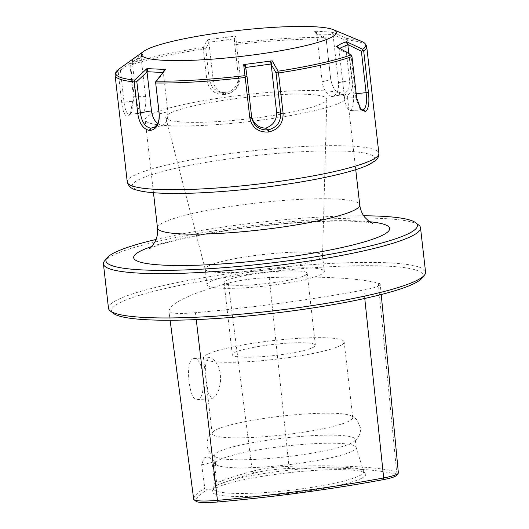 <?xml version="1.0" encoding="UTF-8"?>
<svg xmlns="http://www.w3.org/2000/svg" width="529" height="529" viewBox="0 0 529 529"><rect width="100%" height="100%" fill="white"/><g stroke="black" fill="none" stroke-linecap="round" stroke-linejoin="round"><path stroke-width="0.4" stroke-dasharray="2.65 1.98" d="M141.19 57.39L142.942 54.308L130.346 63.705L129.929 64.498L130.63 65.536L141.098 57.416L132.257 61.615L120.42 70.397L118.556 69.907L118.688 69.253M132.257 61.615L133.434 58.712L132.885 59.096L132.131 61.701M133.434 58.712L142.942 54.308M129.929 64.498L133.427 96.754L130.326 114.29L128.282 116.129C125.029 116.823 122.834 112.227 121.696 102.342L118.126 71.025L118.556 69.907M120.42 70.397L124.004 101.885C125.042 110.541 127 114.621 129.87 114.112L131.523 112.598L134.221 97.019L130.63 65.536M130.346 63.705A125.842 16.756 173.5 0 1 203.367 47.372L207.196 39.933L208.79 39.602L235.742 36.078L236.437 42.909A125.842 16.756 173.5 0 1 325.395 37.4L314.021 31.231L315.046 31.171L332.503 32.17L346.806 38.485A125.842 16.756 173.5 0 1 361.876 41.553M236.437 42.909L236.053 43.623L236.615 44.515L240.179 75.832C240.292 85.936 235.385 92.125 225.466 94.387L224.97 94.453C214.972 94.883 208.942 90.175 206.885 80.322L203.321 49.005L203.777 47.974L203.367 47.372M203.321 49.005A126.623 16.862 -6.5 0 0 129.863 65.444M118.126 71.025A126.623 16.862 -6.5 0 0 115.216 74.291M163.038 72.48L163.368 72.817L155.579 82.484M165.392 69.557L163.507 72.552M245.959 67.699L251.632 116.849M336.47 46.486L338.844 48.899L339.697 48.331M351.666 55.472L351.157 56.107L338.844 48.899M348.836 53.568L353.438 93.931C354.113 101.932 353.18 107.447 350.634 110.475L350.568 110.475C347.659 109.972 345.655 105.866 344.551 98.156L355.898 97.733L351.157 56.107M338.963 49.131L344.551 98.156M236.053 43.623L234.717 44.826L234.36 38.829L233.977 38.855L208.644 42.3L208.929 42.538L205.735 48.734L203.777 47.974M207.196 39.933L208.644 42.3M234.36 38.829L235.742 36.078M208.929 42.538L213.359 81.426C214.324 87.49 217.703 91.524 223.496 93.54L219.224 92.271M205.735 48.734L209.319 80.216L212.539 87.84L219.231 92.258L225.566 92.701C234.149 90.644 238.394 85.182 238.301 76.308L234.717 44.826M234.135 39.139L238.566 78.028C238.844 86.009 235.187 91.385 227.609 94.155L223.496 93.54M332.503 32.17L333.184 34.583L316.534 33.744L326.208 39.159L325.395 37.4M314.021 31.231L316.534 33.744M346.806 38.485L346.918 39.113L344.974 40.111L333.184 34.583M333.052 34.848L338.494 82.61C338.996 90.399 336.861 95.061 332.106 96.602L331.974 96.622C326.743 94.651 323.47 89.699 322.168 81.783L316.726 34.021M326.208 39.159L330.804 79.515C332.589 88.277 336.444 93.243 342.369 94.4L343.916 94.301L348.671 89.818L349.576 80.468L344.974 40.111M346.918 39.113L347.665 40.065L352.241 80.249C353.041 90.175 350.423 95.425 344.379 95.987L344.055 95.974C337.204 94.757 332.741 89.156 330.685 79.158L326.016 38.048M366.379 45.673A126.623 16.862 -6.5 0 0 347.665 40.065M360.289 108.901L359.66 108.227L355.898 97.733L356.685 97.997M361.935 109.913L350.634 110.475M157.576 123.66L161.781 125.611C166.304 123.859 168.315 119.223 167.805 111.705L163.368 72.817M153.919 127.496L161.285 125.717M141.131 57.707L145.561 96.595C146.242 104.597 145.31 110.111 142.764 113.14L129.87 114.112L128.282 116.129M142.433 113.166L129.955 114.072L128.368 116.089M142.764 113.14C139.828 112.723 137.798 108.617 136.68 100.821L132.25 61.933M326.102 38.974A126.623 16.862 -6.5 0 0 236.615 44.515M225.222 94.42L225.328 92.734L227.609 94.155M331.974 96.622L342.521 94.413L344.214 95.98M211.157 124.97A101.786 13.556 -6.5 0 0 347.427 96.728A101.786 13.556 -6.5 0 0 244.762 94.784A101.786 13.556 -6.5 0 0 145.164 119.772A101.786 13.556 -6.5 0 0 211.157 124.97M156.068 239.452A156.736 20.869 173.5 0 1 363.727 215.792M208.816 265.763A59.063 7.862 -6.5 0 0 205.173 269.043A59.063 7.862 -6.5 0 0 205.199 269.188A59.063 7.862 -6.5 0 0 243.466 272.058A59.063 7.862 -6.5 0 0 322.545 255.818A59.063 7.862 -6.5 0 0 322.538 255.672A59.063 7.862 -6.5 0 0 273.771 253.444A59.063 7.862 -6.5 0 0 208.816 265.763M210.608 281.481A59.063 7.862 173.5 0 1 275.563 269.162A59.063 7.862 173.5 0 1 324.33 271.384A59.063 7.862 173.5 0 1 266.537 285.885A59.063 7.862 173.5 0 1 206.958 284.754A59.063 7.862 173.5 0 1 210.608 281.481M304.611 275.655A41.824 5.568 -6.5 0 0 307.197 273.334A41.824 5.568 -6.5 0 0 265.016 272.534A41.824 5.568 -6.5 0 0 224.091 282.803A41.824 5.568 -6.5 0 0 258.621 284.377A41.824 5.568 -6.5 0 0 304.611 275.655M218.312 121.564A81.063 10.792 -6.5 0 0 326.843 99.273A81.063 10.792 -6.5 0 0 245.072 97.521A81.063 10.792 -6.5 0 0 165.795 117.623A81.063 10.792 -6.5 0 0 218.312 121.564M398.37 472.866A28.837 3.842 -6.5 0 0 396.618 471.782A254.026 33.823 -6.5 0 0 288.96 466.327A28.837 3.842 -6.5 0 0 252.28 471.273A254.026 33.823 -6.5 0 0 214.695 483.685A30106.64 11801.997 85.7 0 0 211.739 459.926L208.32 456.957L204.088 457.889L201.642 464.733A30106.64 9898.099 85.1 0 0 204.842 488.373A254.026 33.823 -6.5 0 0 193.693 499.151A28.837 3.842 -6.5 0 0 193.7 499.277M168.943 311.343A257.365 34.273 173.5 0 1 228.297 283.094A32.17 4.285 173.5 0 1 269.215 277.58A257.365 34.273 173.5 0 1 378.288 283.108A32.17 4.285 173.5 0 1 380.245 284.318A32.17 4.285 173.5 0 1 363.866 289.971A257.365 34.273 173.5 0 1 195.439 312.685A32.17 4.285 173.5 0 1 168.943 311.475A32.17 4.285 173.5 0 1 168.943 311.343L193.693 499.151L195.895 500.831A252.029 33.558 173.5 0 1 207.513 489.841L204.842 488.373M192.781 358.834L193.839 358.563C204.551 356.685 207.07 400.341 197.046 399.613C189.223 401.332 184.793 361.545 192.781 358.834M312.811 347.573A41.824 5.568 -6.5 0 0 315.39 345.252A41.824 5.568 -6.5 0 0 273.209 344.452A41.824 5.568 -6.5 0 0 232.284 354.721A41.824 5.568 -6.5 0 0 266.814 356.295A41.824 5.568 -6.5 0 0 312.811 347.573M196.213 501.406A26.834 3.571 173.5 0 1 195.895 500.831M214.695 483.685L215.991 485.807A19.302 2.572 173.5 0 1 217.049 486.495A19.302 2.572 173.5 0 1 207.513 489.841M215.991 485.807A252.029 33.558 173.5 0 1 254.026 473.171A26.834 3.571 173.5 0 1 288.16 468.568A252.029 33.558 173.5 0 1 394.971 473.984A26.834 3.571 173.5 0 1 396.393 475.511M360.943 478.58A77.208 10.282 -6.5 0 0 365.347 473.475A77.208 10.282 -6.5 0 0 287.836 472.82A77.208 10.282 -6.5 0 0 212.453 490.892A77.208 10.282 -6.5 0 0 272.885 494.959A77.208 10.282 -6.5 0 0 360.943 478.58M208.327 357.869L209.418 357.597L211.64 358.1L215.435 361.327L218.735 367.093L220.593 374.585L220.507 382.652L218.702 390.005L215.905 395.547L212.942 398.423L211.964 398.687L208.267 393.411L206.217 379.908L205.411 365.546L208.327 357.869M207.89 354.066A70.774 9.423 -6.5 0 0 203.52 357.994A70.774 9.423 -6.5 0 0 274.908 359.35A70.774 9.423 -6.5 0 0 344.161 341.972A70.774 9.423 -6.5 0 0 285.726 339.307A70.774 9.423 -6.5 0 0 207.89 354.066M216.493 429.594A70.774 9.423 -6.5 0 0 213.809 431.128A70.774 9.423 -6.5 0 0 212.122 433.522A70.774 9.423 -6.5 0 0 283.511 434.878A70.774 9.423 -6.5 0 0 352.764 417.5A70.774 9.423 -6.5 0 0 350.588 415.543A70.774 9.423 -6.5 0 0 286.129 415.629A70.774 9.423 -6.5 0 0 216.493 429.594M218.999 451.548A70.774 9.423 -6.5 0 0 214.622 455.476A70.774 9.423 -6.5 0 0 216.804 457.433A70.774 9.423 -6.5 0 0 286.01 456.825A70.774 9.423 -6.5 0 0 353.584 441.847A70.774 9.423 -6.5 0 0 355.263 439.447A70.774 9.423 -6.5 0 0 296.829 436.782A70.774 9.423 -6.5 0 0 218.999 451.548M351.811 451.442A70.774 9.423 -6.5 0 0 356.182 447.514A70.774 9.423 -6.5 0 0 356.136 447.283A70.774 9.423 -6.5 0 0 296.875 444.929A70.774 9.423 -6.5 0 0 219.919 459.608A70.774 9.423 -6.5 0 0 215.541 463.298A70.774 9.423 -6.5 0 0 215.541 463.536A70.774 9.423 -6.5 0 0 273.976 466.208A70.774 9.423 -6.5 0 0 351.811 451.442M359.032 475.968A75.495 10.051 -6.5 0 0 363.648 471.531A75.495 10.051 -6.5 0 0 363.344 470.975A75.495 10.051 -6.5 0 0 287.551 470.334A75.495 10.051 -6.5 0 0 213.848 488.002A75.495 10.051 -6.5 0 0 213.676 488.617A75.495 10.051 -6.5 0 0 275.08 491.791A75.495 10.051 -6.5 0 0 359.032 475.968M211.739 459.926A19.302 2.572 173.5 0 1 213.828 460.488A19.302 2.572 173.5 0 1 214.126 460.871A19.302 2.572 173.5 0 1 201.642 464.733M421.977 278.168A156.736 20.869 -6.5 0 0 264.983 272.23A156.736 20.869 -6.5 0 0 113.345 313.333M108.485 308.242A159.566 21.246 173.5 0 1 264.619 269.063A159.566 21.246 173.5 0 1 425.567 272.111M418.756 225.129A159.566 21.246 -6.5 0 0 259.567 224.752A159.566 21.246 -6.5 0 0 104.55 260.923M367.364 165.094A122.12 16.26 -6.5 0 0 233.19 158.29A122.12 16.26 -6.5 0 0 160.175 193.039A122.12 16.26 -6.5 0 0 367.364 165.094M141.058 57.43L142.361 54.461M145.561 96.595L133.427 96.754M163.256 72.513L163.441 71.977M251.401 115.461L251.665 117.173M338.977 48.813L337.886 47.293M356.196 93.699L353.438 93.931M209.021 42.221L208.79 39.602M233.977 38.855L234.122 36.184M206.885 80.322L209.319 80.216L213.359 81.426M238.566 78.028L238.301 76.308L240.179 75.832M316.772 33.73L315.046 31.171M332.939 34.55L331.458 32.005M338.494 82.61L352.241 80.249M159.163 113.973L167.805 111.705M128.454 116.043L130.035 114.033M136.68 100.821L121.696 102.342M225.466 94.387L225.566 92.701M225.083 92.767L224.97 94.453M344.379 95.987L342.68 94.42M322.168 81.783L330.804 79.515L330.685 79.158M342.369 94.4L344.055 95.974M127.264 182.036A126.623 16.862 173.5 0 1 251.163 150.95A126.623 16.862 173.5 0 1 378.876 153.37M369.487 221.711A128.811 17.153 -6.5 0 0 151.783 246.514M157.49 227.986A101.786 13.556 173.5 0 1 257.094 202.997A101.786 13.556 173.5 0 1 359.76 204.941M254.026 473.171L252.28 471.273L228.297 283.094M364.759 298.449L363.866 289.971M394.971 473.984L396.618 471.782L378.288 283.108M196.252 319.602L195.439 312.685M288.16 468.568L288.96 466.327L269.215 277.58M359.66 108.227L360.943 109.774M362.669 110.019L350.568 110.475M251.744 117.742L251.48 116.03M161.781 125.611L152.577 128.025M131.523 112.598L130.326 114.29M343.923 94.314L332.106 96.602M149.152 248.848L154.263 246.62C168.949 241.191 193.528 235.802 227.999 230.446C259.435 225.804 289.614 222.835 318.537 221.552C340.577 220.712 356.764 220.983 367.093 222.365L372.581 223.39M355.739 169.67L347.427 96.728M153.476 192.715L145.164 119.772M205.173 269.043L206.958 284.754M322.538 255.672L324.33 271.384M322.545 255.818L326.843 99.273M205.199 269.188L165.795 117.623M224.091 282.803L232.284 354.721M307.197 273.334L315.39 345.252M381.224 294.547L380.245 284.318M170.1 320.25L168.943 311.475M197.046 399.613L211.964 398.694M193.839 358.556L209.418 357.591M352.764 417.5L344.161 341.972M212.122 433.522L203.52 357.994M213.809 431.128L210.106 434.6C208.472 435.453 207.428 438.997 206.984 445.239C207.679 450.807 210.952 454.867 216.804 457.433M350.588 415.543C353.881 417.083 356.149 418.73 357.379 420.495L360.408 427.756C360.983 433.337 358.708 438.038 353.584 441.847M356.182 447.514L355.263 439.447M215.541 463.536L214.622 455.476M215.541 463.298L213.676 488.617M356.136 447.283L363.648 471.531M213.848 488.002L212.453 490.892M363.344 470.975L365.347 473.475M208.32 456.957L213.828 460.488M214.126 460.871L217.049 486.495"/><path stroke-width="0.79" d="M333.389 29.697A98.123 13.066 -6.5 0 0 237.442 30.543A98.123 13.066 -6.5 0 0 143.762 51.3A98.123 13.066 -6.5 0 0 211.296 59.222A98.123 13.066 -6.5 0 0 330.347 37.857A98.123 13.066 -6.5 0 0 333.389 29.697L361.876 41.553A125.842 16.756 173.5 0 1 365.407 44.059A125.842 16.756 173.5 0 1 362.742 49.316L346.528 41.698L341.443 43.543L336.47 46.486L351.091 54.857A125.842 16.756 173.5 0 1 278.069 71.197L272.21 60.861L245.264 64.379L243.671 64.71L245 75.654A125.842 16.756 173.5 0 1 156.042 81.168L165.392 69.557L164.334 69.392L146.91 68.625L134.63 80.077A125.842 16.756 173.5 0 1 115.798 72.499A125.842 16.756 173.5 0 1 118.675 69.266A125.842 16.756 173.5 0 1 118.688 69.253L132.885 59.096M115.798 72.499L115.216 74.291A126.623 16.862 -6.5 0 0 115.104 75.33A126.623 16.862 -6.5 0 0 134.161 81.916L137.725 113.232C139.213 123.35 143.088 129.083 149.35 130.438L149.667 130.458C156.306 129.764 159.513 124.388 159.289 114.324L155.579 81.922L156.042 81.168M134.63 80.077L134.161 81.916M134.677 80.864L136.806 81.532L147.042 71.984L146.85 71.706L163.256 72.513L164.334 69.392M146.85 71.706L146.91 68.625M149.35 130.438L150.613 128.21L154.428 127.205L156.577 125.208L158.27 122.126L158.984 119.501L159.163 113.973L155.579 81.922M150.613 128.21C145.138 126.94 141.732 121.875 140.397 113.021L136.806 81.532M147.042 71.984L151.479 110.872C152.22 116.32 154.25 120.586 157.576 123.66M243.671 64.71L245.674 67.461L271.397 63.989L271.172 64.3L276.052 72.909L277.818 71.997L278.069 71.197M272.21 60.861L271.397 63.989M245 75.654L245.542 76.348L247.069 76.824L245.674 67.461M271.172 64.3L276.614 112.055C276.885 120.043 273.235 125.419 265.651 128.19L267.727 129.922C258.932 130.127 253.583 125.882 251.665 117.173L247.069 76.824M276.052 72.909L280.654 113.266C280.833 122.206 276.687 127.734 268.21 129.856L268.752 131.979C278.538 129.638 283.313 123.363 283.088 113.166L278.505 72.982L277.818 71.997M251.632 116.849C253.636 123.885 258.304 127.661 265.651 128.19M245.542 76.348L245.211 77.472L249.794 117.656C251.969 127.595 258.126 132.389 268.263 132.045L268.507 132.012M339.697 48.331L347.91 44.588L361.367 51.247L363.039 50.063L362.742 49.316M346.528 41.698L347.91 44.588M351.091 54.857L351.964 56.543L356.685 97.997L360.943 109.774L365.585 111.566C368.62 108.967 369.566 102.58 368.422 92.41L363.701 50.963L363.039 50.063M347.851 44.905L348.836 53.568M361.367 51.247L366.108 92.866C367.073 101.786 366.227 107.42 363.568 109.781L362.669 110.012L360.289 108.901M363.701 50.963A126.623 16.862 -6.5 0 0 366.723 46.658A126.623 16.862 -6.5 0 0 366.379 45.673L365.407 44.059M365.499 111.612L363.483 109.82L361.935 109.913M251.744 117.742L251.665 117.173L249.794 117.656M278.505 72.982A126.623 16.862 -6.5 0 0 351.964 56.543M149.509 130.451L150.765 128.216L153.919 127.496M155.718 83.013A126.623 16.862 -6.5 0 0 245.211 77.472M363.727 215.792A156.736 20.869 173.5 0 1 415.655 222.709A156.736 20.869 173.5 0 1 407.7 234.03A156.736 20.869 173.5 0 1 225.063 267.581A156.736 20.869 173.5 0 1 107.023 257.868A156.736 20.869 173.5 0 1 156.068 239.452M170.1 320.25L193.7 499.277A28.837 3.842 -6.5 0 0 194.037 499.766A28.837 3.842 -6.5 0 0 217.445 500.355A254.026 33.823 -6.5 0 0 383.69 477.932A28.837 3.842 -6.5 0 0 398.152 473.422A28.837 3.842 -6.5 0 0 398.37 472.866L381.224 294.547M398.152 473.422L396.393 475.511A26.834 3.571 173.5 0 1 382.936 479.71A252.029 33.558 173.5 0 1 218.001 501.955A26.834 3.571 173.5 0 1 196.213 501.406L194.037 499.766M110.244 310.913L113.345 313.333A156.736 20.869 -6.5 0 0 251.414 315.634A156.736 20.869 -6.5 0 0 413.387 283.921A156.736 20.869 -6.5 0 0 421.977 278.168L424.45 275.113A159.566 21.246 173.5 0 1 415.708 280.965A159.566 21.246 173.5 0 1 250.812 313.261A159.566 21.246 173.5 0 1 110.244 310.913A159.566 21.246 173.5 0 1 108.485 308.242L103.433 263.925A159.566 21.246 -6.5 0 0 235.18 269.935A159.566 21.246 -6.5 0 0 410.656 236.655A159.566 21.246 -6.5 0 0 420.515 227.801A159.566 21.246 -6.5 0 0 418.756 225.129L415.655 222.709M420.515 227.801L425.567 272.111A159.566 21.246 173.5 0 1 424.45 275.113M107.023 257.868L104.55 260.923A159.566 21.246 -6.5 0 0 103.433 263.925M147.095 71.693L147.928 68.558M151.479 110.872L137.725 113.232M271.013 64.016L270.597 60.967M246.051 67.381L245.264 64.379M283.088 113.166L280.654 113.266L276.614 112.055M347.771 44.628L345.953 41.851M337.886 47.293L337.026 46.102M368.422 92.41L356.196 93.699M365.413 111.652L363.397 109.86M363.568 109.781L365.585 111.566M268.263 132.045L267.727 129.922M268.21 129.856L268.752 131.979M159.163 113.973L159.289 114.324M150.924 128.223L149.667 130.458M366.723 46.658L378.876 153.37A126.623 16.862 173.5 0 1 371.06 160.399A126.623 16.862 173.5 0 1 231.808 186.803A126.623 16.862 173.5 0 1 127.264 182.036L115.104 75.33M372.581 223.39L369.103 221.433L364.95 217.459C362.173 214.08 360.441 209.907 359.76 204.941A101.786 13.556 173.5 0 1 353.471 210.588A101.786 13.556 173.5 0 1 223.489 233.183A101.786 13.556 173.5 0 1 157.49 227.986C157.946 232.965 157.206 237.409 155.268 241.317L152.127 246.13L149.158 248.842M151.783 246.514A128.811 17.153 -6.5 0 0 206.363 264.831A128.811 17.153 -6.5 0 0 381.68 235.643A128.811 17.153 -6.5 0 0 369.487 221.711M382.936 479.71L383.69 477.932L364.759 298.449M218.001 501.955L217.445 500.355L196.252 319.602M143.762 51.3L118.675 69.266M127.264 182.036L127.449 183.027C129.076 186.677 131.814 188.926 135.675 189.772C139.762 191.081 145.303 192.027 152.299 192.616C163.699 193.581 178.134 193.726 195.604 193.052C217.571 192.166 240.92 190.189 265.651 187.114C301.709 182.512 330.737 177.003 352.737 170.589C359.317 168.632 364.673 166.675 368.799 164.724L375.167 160.882C377.256 159.434 378.506 157.265 378.916 154.375L378.876 153.37M359.76 204.941L355.739 169.67M157.49 227.986L153.476 192.715"/></g></svg>
